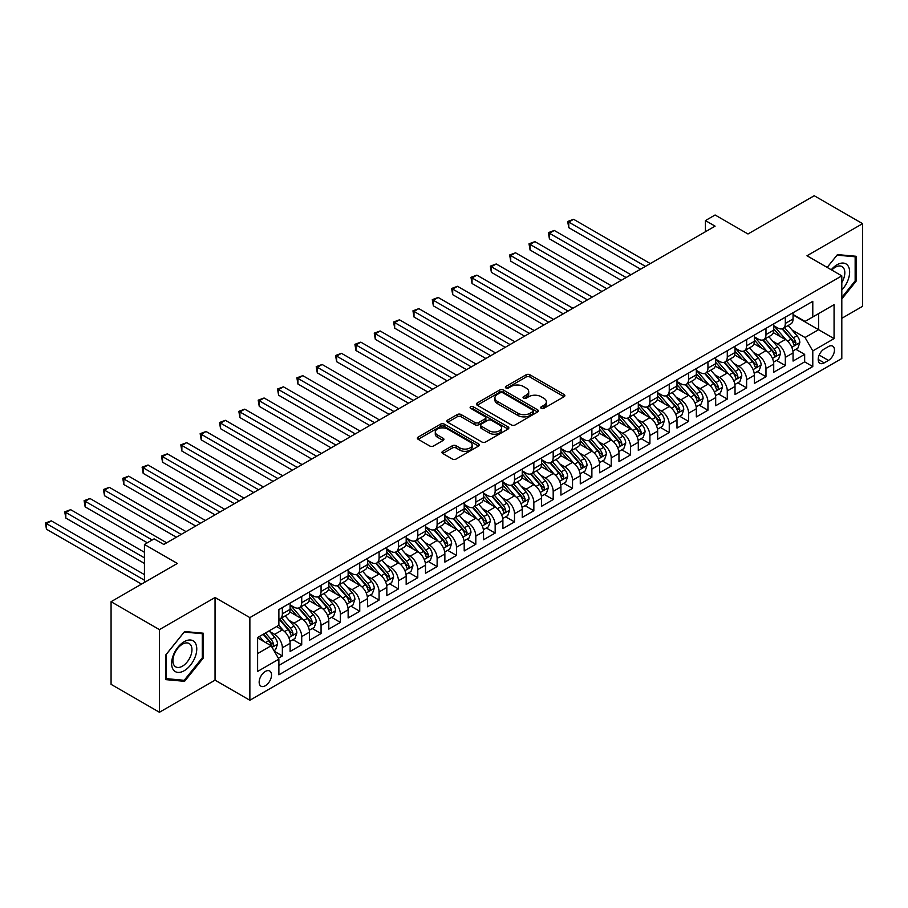 <?xml version="1.0" encoding="UTF-8"?>
<svg xmlns="http://www.w3.org/2000/svg" width="908" height="908" viewBox="0 0 908 908"><rect width="100%" height="100%" fill="white"/><g stroke="black" fill="none" stroke-linecap="round" stroke-linejoin="round"><path stroke-width="1.36" d="M541.247 408.35A1.884 1.09 0 0 0 543.903 408.35L564.084 396.705A2.69 1.555 0 0 0 564.867 395.604A2.69 1.555 0 0 0 564.084 394.515L529.909 374.777A2.69 1.555 0 0 0 526.107 374.777L505.926 386.433A1.884 1.09 0 0 0 505.381 387.194A1.884 1.09 0 0 0 505.926 387.966A1.884 1.09 0 0 0 508.594 387.966L511.204 386.456A8.592 4.96 0 0 1 523.349 386.456L526.197 388.102A8.592 4.96 0 0 1 528.717 391.609A8.592 4.96 0 0 1 526.197 395.116L523.587 396.626A1.884 1.09 0 0 0 523.042 397.386A1.884 1.09 0 0 0 523.587 398.158A1.884 1.09 0 0 0 526.254 398.158L528.865 396.648A8.592 4.96 0 0 1 541.009 396.648L543.858 398.294A8.592 4.96 0 0 1 546.378 401.801A8.592 4.96 0 0 1 543.858 405.309L541.247 406.818A1.884 1.09 0 0 0 540.703 407.59A1.884 1.09 0 0 0 541.247 408.35L541.247 406.818M265.34 685.744A8.751 5.051 120 0 0 271.061 678.026A8.751 5.051 120 0 0 269.721 671.012A8.751 5.051 120 0 0 265.34 671.443A8.751 5.051 120 0 0 259.631 679.161A8.751 5.051 120 0 0 260.971 686.176A8.751 5.051 120 0 0 265.34 685.744M442.752 451.299A2.69 1.555 0 0 0 441.969 452.4A2.69 1.555 0 0 0 442.752 453.489L452.343 459.028A2.69 1.555 0 0 0 456.134 459.028L478.539 446.089A2.69 1.555 0 0 0 479.333 444.999A2.69 1.555 0 0 0 478.539 443.899L444.364 424.172A2.69 1.555 0 0 0 440.562 424.172L418.157 437.1A2.69 1.555 0 0 0 417.374 438.201A2.69 1.555 0 0 0 418.157 439.29L429.745 445.987A2.69 1.555 0 0 0 433.536 445.987L443.127 440.448A2.69 1.555 0 0 0 443.921 439.347A2.69 1.555 0 0 0 443.127 438.258L437.384 434.932A7.185 4.143 0 0 1 435.284 432.004A7.185 4.143 0 0 1 439.722 428.179A7.185 4.143 0 0 1 447.542 429.075L470.049 442.06A7.185 4.143 0 0 1 472.149 444.999A7.185 4.143 0 0 1 467.711 448.824A7.185 4.143 0 0 1 459.891 447.928L456.134 445.76A2.69 1.555 0 0 0 452.343 445.76L442.752 451.299L442.752 453.489L452.343 447.996L452.343 445.76M841.807 318.311L862.6 306.302L862.6 223.652L814.238 195.731L747.988 233.98L715.095 214.992L705.425 220.576L715.095 226.16L163.792 544.459L154.11 538.875L144.44 544.459L144.44 582.437M159.433 629.619L159.433 712.269L215.048 680.16L215.048 597.509L159.433 629.619L111.071 601.698L177.332 563.448L144.44 544.459M215.048 597.509L249.87 617.61L841.807 275.862L841.807 358.512L249.87 700.261L249.87 617.61M862.6 223.652L806.985 255.761L841.807 275.862M511.386 424.933A2.69 1.555 0 0 0 515.188 424.933L537.593 411.994A2.69 1.555 0 0 0 538.376 410.904A2.69 1.555 0 0 0 537.593 409.803L503.418 390.077A2.69 1.555 0 0 0 499.616 390.077L477.211 403.004A2.69 1.555 0 0 0 476.428 404.105A2.69 1.555 0 0 0 477.211 405.206L511.386 424.933M471.411 408.759A1.884 1.09 0 0 1 473.318 409.02L473.318 406.795L508.071 426.851A2.69 1.555 0 0 1 508.855 427.952A2.69 1.555 0 0 1 508.071 429.041L485.666 441.98A2.69 1.555 0 0 1 481.864 441.98L447.689 422.243L447.689 420.052A2.69 1.555 0 0 0 446.895 421.153A2.69 1.555 0 0 0 447.689 422.243M447.689 420.052L457.28 414.525A2.69 1.555 0 0 1 461.071 414.525L474.929 422.526A2.69 1.555 0 0 0 478.732 422.526L485.088 418.849A2.69 1.555 0 0 0 485.882 417.748A2.69 1.555 0 0 0 485.088 416.659L470.662 408.328A1.884 1.09 0 0 1 470.117 407.556A1.884 1.09 0 0 1 471.275 406.557A1.884 1.09 0 0 1 473.318 406.795M159.433 712.269L111.071 684.348L111.071 601.698M278.359 658.243L282.365 655.928L274.341 651.286M269.778 631.559L274.625 634.374A10.941 6.322 60 0 1 282.365 647.767L290.106 643.307L290.106 651.456L301.717 644.759L292.909 639.675M289.119 620.391L293.976 623.206A10.941 6.322 60 0 1 301.717 636.599L309.446 632.138L309.446 640.288L321.057 633.591L312.25 628.506M308.459 609.223L313.317 612.037A10.941 6.322 60 0 1 321.057 625.43L328.798 620.97L328.798 629.119L340.398 622.423L331.602 617.338M327.811 598.054L332.669 600.869A10.941 6.322 60 0 1 340.398 614.262L348.139 609.801L348.139 617.951L359.75 611.254L350.942 606.169M347.151 586.886L352.009 589.701A10.941 6.322 60 0 1 359.75 603.094L367.479 598.633L367.479 606.782L379.09 600.086L370.282 595.001M366.491 575.717L371.349 578.532A10.941 6.322 60 0 1 379.09 591.925L386.831 587.465L386.831 595.614L398.43 588.917L389.634 583.833M385.843 564.549L390.701 567.364A10.941 6.322 60 0 1 398.43 580.757L406.171 576.296L406.171 584.446L417.782 577.749L408.975 572.664M405.184 553.381L410.041 556.195A10.941 6.322 60 0 1 417.782 569.588L425.511 565.128L425.511 573.277L437.123 566.581L428.315 561.496M424.524 542.224L429.382 545.027A10.941 6.322 60 0 1 437.123 558.42L444.863 553.959L444.863 562.109L456.463 555.412L447.667 550.327M443.876 531.055L448.734 533.859A10.941 6.322 60 0 1 456.463 547.252L464.204 542.791L464.204 550.94L475.815 544.244L467.007 539.159M463.216 519.887L468.074 522.69A10.941 6.322 60 0 1 475.815 536.083L483.544 531.623L483.544 539.772L495.155 533.075L486.359 527.991M482.557 508.718L487.414 511.522A10.941 6.322 60 0 1 495.155 524.915L502.896 520.454L502.896 528.604L514.495 521.907L505.699 516.822M501.908 497.55L506.766 500.353A10.941 6.322 60 0 1 514.495 513.746L522.236 509.286L522.236 517.435L533.847 510.739L525.04 505.654M521.249 486.382L526.107 489.185A10.941 6.322 60 0 1 533.847 502.578L541.577 498.117L541.577 506.267L553.188 499.57L544.391 494.485M540.589 475.213L545.447 478.017A10.941 6.322 60 0 1 553.188 491.41L560.928 486.949L560.928 495.098L572.528 488.402L563.732 483.317M559.941 464.045L564.799 466.848A10.941 6.322 60 0 1 572.528 480.241L580.269 475.781L580.269 483.93L591.88 477.233L583.072 472.149M579.281 452.876L584.139 455.68A10.941 6.322 60 0 1 591.88 469.073L599.609 464.612L599.609 472.762L611.22 466.065L602.424 460.98M598.622 441.708L603.48 444.511A10.941 6.322 60 0 1 611.22 457.904L618.961 453.444L618.961 461.593L630.561 454.897L621.764 449.812M617.973 430.54L622.831 433.343A10.941 6.322 60 0 1 630.561 446.736L638.301 442.275L638.301 450.425L649.912 443.728L641.105 438.643M637.314 419.371L642.172 422.175A10.941 6.322 60 0 1 649.912 435.568L657.642 431.107L657.642 439.256L669.253 432.56L660.457 427.475M656.654 408.203L661.512 411.006A10.941 6.322 60 0 1 669.253 424.399L676.993 419.939L676.993 428.088L688.593 421.391L679.797 416.307M676.006 397.034L680.864 399.838A10.941 6.322 60 0 1 688.593 413.231L696.334 408.77L696.334 416.92L707.945 410.223L699.137 405.138M695.346 385.866L700.204 388.669A10.941 6.322 60 0 1 707.945 402.062L715.686 397.602L715.686 405.751L727.285 399.055L718.489 393.97M714.687 374.698L719.545 377.501A10.941 6.322 60 0 1 727.285 390.894L735.026 386.433L735.026 394.583L746.626 387.886L737.829 382.801M734.039 363.529L738.896 366.333A10.941 6.322 60 0 1 746.626 379.726L754.366 375.265L754.366 383.414L765.977 376.718L757.17 371.633M753.379 352.361L758.237 355.164A10.941 6.322 60 0 1 765.977 368.557L773.718 364.097L773.718 372.246L785.318 365.549L785.318 357.389A10.941 6.322 -120 0 0 777.577 343.996L772.719 341.192M776.522 360.465L785.318 365.549M290.106 643.307A10.941 6.322 -120 0 0 282.365 629.902L276.565 626.554M309.446 632.138A10.941 6.322 -120 0 0 301.717 618.734L289.754 611.822M328.798 620.97A10.941 6.322 -120 0 0 321.057 607.565L309.095 600.653M348.139 609.801A10.941 6.322 -120 0 0 340.398 596.397L328.435 589.485M367.479 598.633A10.941 6.322 -120 0 0 359.75 585.229L347.787 578.317M386.831 587.465A10.941 6.322 -120 0 0 379.09 574.06L367.127 567.148M406.171 576.296A10.941 6.322 -120 0 0 398.43 562.892L386.468 555.98M425.511 565.128A10.941 6.322 -120 0 0 417.782 551.724L405.819 544.811M444.863 553.959A10.941 6.322 -120 0 0 437.123 540.555L425.16 533.643M464.204 542.791A10.941 6.322 -120 0 0 456.463 529.387L444.5 522.475M483.544 531.623A10.941 6.322 -120 0 0 475.815 518.218L463.852 511.306M502.896 520.454A10.941 6.322 -120 0 0 495.155 507.05L483.192 500.138M522.236 509.286A10.941 6.322 -120 0 0 514.495 495.881L502.533 488.969M541.577 498.117A10.941 6.322 -120 0 0 533.847 484.713L521.884 477.801M560.928 486.949A10.941 6.322 -120 0 0 553.188 473.545L541.225 466.633M580.269 475.781A10.941 6.322 -120 0 0 572.528 462.376L560.565 455.464M599.609 464.612A10.941 6.322 -120 0 0 591.88 451.208L579.917 444.296M618.961 453.444A10.941 6.322 -120 0 0 611.22 440.039L599.257 433.127M638.301 442.275A10.941 6.322 -120 0 0 630.561 428.871L618.598 421.959M657.642 431.107A10.941 6.322 -120 0 0 649.912 417.703L637.949 410.802M676.993 419.939A10.941 6.322 -120 0 0 669.253 406.534L657.29 399.634M696.334 408.77A10.941 6.322 -120 0 0 688.593 395.366L676.63 388.465M715.686 397.602A10.941 6.322 -120 0 0 707.945 384.197L695.982 377.297M735.026 386.433A10.941 6.322 -120 0 0 727.285 373.029L715.322 366.128M754.366 375.265A10.941 6.322 -120 0 0 746.626 361.861L734.663 354.96M773.718 364.097A10.941 6.322 -120 0 0 765.977 350.692L754.015 343.791M828.459 346.561L824.203 349.012A8.478 4.892 120 0 0 818.664 356.492A8.478 4.892 120 0 0 819.958 363.291A8.478 4.892 120 0 0 824.203 362.871L828.459 360.408A8.478 4.892 120 0 0 833.998 352.94A8.478 4.892 120 0 0 832.693 346.141A8.478 4.892 120 0 0 828.459 346.561M257.611 653.578L271.151 645.758L278.881 659.163L278.881 674.803L812.785 366.548L812.785 350.919L805.055 337.515L792.071 330.024M278.881 659.163L257.611 671.443L257.611 637.495L278.881 625.215L278.881 609.574L812.785 301.331L812.785 316.96L834.066 304.679L834.066 338.627L812.785 350.919M290.106 604.887L293.976 607.123A10.941 6.322 60 0 0 299.447 607.656L307.188 603.196A10.941 6.322 -120 0 0 309.446 598.179L309.446 591.925M309.446 593.719L313.317 595.954A10.941 6.322 60 0 0 318.787 596.488L326.528 592.027A10.941 6.322 -120 0 0 328.798 587.011L328.798 580.757M328.798 582.55L332.669 584.786A10.941 6.322 60 0 0 338.139 585.32L345.869 580.859A10.941 6.322 -120 0 0 348.139 575.842L348.139 569.588M348.139 571.382L352.009 573.618A10.941 6.322 60 0 0 357.48 574.151L365.22 569.691A10.941 6.322 -120 0 0 367.479 564.674L367.479 558.42M367.479 560.213L371.349 562.449A10.941 6.322 60 0 0 376.82 562.983L384.561 558.522A10.941 6.322 -120 0 0 386.831 553.505L386.831 547.252M386.831 549.045L390.701 551.281A10.941 6.322 60 0 0 396.172 551.814L403.901 547.354A10.941 6.322 -120 0 0 406.171 542.337L406.171 536.083M406.171 537.876L410.041 540.112A10.941 6.322 60 0 0 415.512 540.646L423.253 536.185A10.941 6.322 -120 0 0 425.511 531.169L425.511 524.915M425.511 526.708L429.382 528.944A10.941 6.322 60 0 0 434.853 529.477L442.593 525.017A10.941 6.322 -120 0 0 444.863 520L444.863 513.746M444.863 515.54L448.734 517.776A10.941 6.322 60 0 0 454.204 518.309L461.934 513.849A10.941 6.322 -120 0 0 464.204 508.832L464.204 502.578M464.204 504.371L468.074 506.607A10.941 6.322 60 0 0 473.545 507.141L481.285 502.68A10.941 6.322 -120 0 0 483.544 497.663L483.544 491.41M483.544 493.203L487.414 495.439A10.941 6.322 60 0 0 492.885 495.972L500.626 491.512A10.941 6.322 -120 0 0 502.896 486.495L502.896 480.241M502.896 482.034L506.766 484.27A10.941 6.322 60 0 0 512.237 484.804L519.966 480.343A10.941 6.322 -120 0 0 522.236 475.327L522.236 469.073M522.236 470.866L526.107 473.102A10.941 6.322 60 0 0 531.577 473.636L539.318 469.175A10.941 6.322 -120 0 0 541.577 464.158L541.577 457.904M541.577 459.698L545.447 461.934A10.941 6.322 60 0 0 550.918 462.467L558.658 458.007A10.941 6.322 -120 0 0 560.928 452.99L560.928 446.736M560.928 448.529L564.799 450.765A10.941 6.322 60 0 0 570.269 451.299L577.999 446.838A10.941 6.322 -120 0 0 580.269 441.821L580.269 435.568M580.269 437.361L584.139 439.597A10.941 6.322 60 0 0 589.61 440.13L597.35 435.67A10.941 6.322 -120 0 0 599.609 430.653L599.609 424.399M599.609 426.192L603.48 428.428A10.941 6.322 60 0 0 608.95 428.962L616.691 424.501A10.941 6.322 -120 0 0 618.961 419.485L618.961 413.231M618.961 415.024L622.831 417.26A10.941 6.322 60 0 0 628.302 417.794L636.031 413.333A10.941 6.322 -120 0 0 638.301 408.316L638.301 402.062M638.301 403.856L642.172 406.092A10.941 6.322 60 0 0 647.642 406.625L655.383 402.165A10.941 6.322 -120 0 0 657.642 397.148L657.642 390.894M657.642 392.687L661.512 394.923A10.941 6.322 60 0 0 666.983 395.457L674.723 390.996A10.941 6.322 -120 0 0 676.993 385.979L676.993 379.726M676.993 381.519L680.864 383.755A10.941 6.322 60 0 0 686.335 384.288L694.064 379.828A10.941 6.322 -120 0 0 696.334 374.811L696.334 368.557M696.334 370.351L700.204 372.586A10.941 6.322 60 0 0 705.675 373.12L713.416 368.659A10.941 6.322 -120 0 0 715.686 363.643L715.686 357.389M715.686 359.182L719.545 361.418A10.941 6.322 60 0 0 725.015 361.951L732.756 357.491A10.941 6.322 -120 0 0 735.026 352.474L735.026 346.22M735.026 348.014L738.896 350.25A10.941 6.322 60 0 0 744.367 350.783L752.108 346.323A10.941 6.322 -120 0 0 754.366 341.306L754.366 335.052M754.366 336.845L758.237 339.081A10.941 6.322 60 0 0 763.707 339.615L771.448 335.154A10.941 6.322 -120 0 0 773.718 330.137L773.718 323.884M278.881 665.416L804.658 361.861L804.658 354.381L793.059 361.078L793.059 352.928A10.941 6.322 -120 0 0 785.318 339.524L773.355 332.623M773.718 325.677L777.577 327.913A10.941 6.322 -120 0 0 783.048 328.446A10.941 6.322 -120 0 0 785.318 323.441L785.318 317.187M783.048 328.446L790.789 323.986A10.941 6.322 -120 0 0 793.059 318.969L793.059 312.715M282.365 607.565L282.365 613.819A10.941 6.322 60 0 1 280.107 618.825A10.941 6.322 60 0 1 278.881 619.267M280.107 618.825L287.836 614.364A10.941 6.322 -120 0 0 290.106 609.347L290.106 603.094M301.717 596.397L301.717 602.651A10.941 6.322 60 0 1 299.447 607.656M321.057 585.229L321.057 591.483A10.941 6.322 60 0 1 318.787 596.488M340.398 574.06L340.398 580.314A10.941 6.322 60 0 1 338.139 585.32M359.75 562.892L359.75 569.146A10.941 6.322 60 0 1 357.48 574.151M379.09 551.724L379.09 557.977A10.941 6.322 60 0 1 376.82 562.983M398.43 540.555L398.43 546.809A10.941 6.322 60 0 1 396.172 551.814M417.782 529.387L417.782 535.641A10.941 6.322 60 0 1 415.512 540.646M437.123 518.218L437.123 524.472A10.941 6.322 60 0 1 434.853 529.477M456.463 507.05L456.463 513.304A10.941 6.322 60 0 1 454.204 518.309M475.815 495.881L475.815 502.135A10.941 6.322 60 0 1 473.545 507.141M495.155 484.713L495.155 490.967A10.941 6.322 60 0 1 492.885 495.972M514.495 473.545L514.495 479.799A10.941 6.322 60 0 1 512.237 484.804M533.847 462.376L533.847 468.63A10.941 6.322 60 0 1 531.577 473.636M553.188 451.208L553.188 457.462A10.941 6.322 60 0 1 550.918 462.467M572.528 440.039L572.528 446.293A10.941 6.322 60 0 1 570.269 451.299M591.88 428.871L591.88 435.125A10.941 6.322 60 0 1 589.61 440.13M611.22 417.703L611.22 423.957A10.941 6.322 60 0 1 608.95 428.962M630.561 406.534L630.561 412.788A10.941 6.322 60 0 1 628.302 417.794M649.912 395.366L649.912 401.62A10.941 6.322 60 0 1 647.642 406.625M669.253 384.197L669.253 390.451A10.941 6.322 60 0 1 666.983 395.457M688.593 373.029L688.593 379.283A10.941 6.322 60 0 1 686.335 384.288M707.945 361.861L707.945 368.115A10.941 6.322 60 0 1 705.675 373.12M727.285 350.692L727.285 356.946A10.941 6.322 60 0 1 725.015 361.951M746.626 339.524L746.626 345.778A10.941 6.322 60 0 1 744.367 350.783M765.977 328.356L765.977 334.609A10.941 6.322 60 0 1 763.707 339.615M765.977 368.557L765.977 376.718M746.626 379.726L746.626 387.886M727.285 390.894L727.285 399.055M707.945 402.062L707.945 410.223M688.593 413.231L688.593 421.391M669.253 424.399L669.253 432.56M649.912 435.568L649.912 443.728M630.561 446.736L630.561 454.897M611.22 457.904L611.22 466.065M591.88 469.073L591.88 477.233M572.528 480.241L572.528 488.402M553.188 491.41L553.188 499.57M533.847 502.578L533.847 510.739M514.495 513.746L514.495 521.907M495.155 524.915L495.155 533.075M475.815 536.083L475.815 544.244M456.463 547.252L456.463 555.412M437.123 558.42L437.123 566.581M417.782 569.588L417.782 577.749M398.43 580.757L398.43 588.917M379.09 591.925L379.09 600.086M359.75 603.094L359.75 611.254M340.398 614.262L340.398 622.423M321.057 625.43L321.057 633.591M301.717 636.599L301.717 644.759M282.365 647.767L282.365 655.928M271.151 645.758L257.611 637.938M805.055 337.515L818.596 329.695L818.596 313.612L834.066 304.679M793.059 314.951L834.066 338.627M793.059 314.509L805.055 321.432L812.785 316.96M215.048 680.16L249.87 700.261M705.425 220.576L705.425 231.744M795.862 349.296L804.658 354.381M804.658 361.861L812.785 366.548M841.807 298.97L856.119 281.162L856.119 256.272L837.448 254.603L827.165 267.406L837.062 255.159L855.154 256.771L855.154 280.89L841.807 297.495M165.914 679.649L184.585 681.318L203.244 658.096L203.244 633.205L184.585 631.537L165.914 654.759L165.914 679.649M855.154 280.606L856.119 281.162M202.28 657.54L203.244 658.096M182.61 680.171L184.585 681.318M541.997 408.623L543.858 407.544A8.592 4.96 0 0 0 546.378 404.037L546.378 401.801M528.717 391.609L528.717 393.845A8.592 4.96 0 0 1 526.197 397.352L524.336 398.419M564.05 396.728L529.909 377.013A2.69 1.555 0 0 0 526.107 377.013L506.687 388.227M537.559 412.016L503.418 392.313A2.69 1.555 0 0 0 499.616 392.313L477.245 405.218M532.848 411.664A1.884 1.09 0 0 0 533.393 410.904A1.884 1.09 0 0 0 532.848 410.132L502.85 392.812A1.884 1.09 0 0 0 500.183 392.812L497.436 394.401A8.592 4.96 0 0 0 494.917 397.908A8.592 4.96 0 0 0 497.436 401.415L517.946 413.254A8.592 4.96 0 0 0 530.09 413.254L532.848 411.664L532.848 413.9A1.884 1.09 0 0 0 533.393 413.14L533.393 410.904M494.917 397.908L494.917 400.144A8.592 4.96 0 0 0 497.436 403.651L497.436 401.415M532.848 413.9L530.09 415.489A8.592 4.96 0 0 1 517.946 415.489L497.436 403.651M447.723 422.265L457.28 416.749L457.28 414.525M485.882 417.748L485.882 419.984A2.69 1.555 0 0 1 485.088 421.085L478.732 424.751A2.69 1.555 0 0 1 474.929 424.751L461.071 416.749A2.69 1.555 0 0 0 457.28 416.749M473.318 409.02L508.037 429.064M489.321 430.823A7.185 4.143 0 0 0 497.141 431.72A7.185 4.143 0 0 0 501.579 427.895A7.185 4.143 0 0 0 499.479 424.967L491.546 420.381A2.69 1.555 0 0 0 487.755 420.381L481.388 424.059A2.69 1.555 0 0 0 480.604 425.148A2.69 1.555 0 0 0 481.388 426.249L489.321 430.823L489.321 433.059A7.185 4.143 0 0 0 497.141 433.956A7.185 4.143 0 0 0 501.579 430.131L501.579 427.895M480.604 425.148L480.604 427.384A2.69 1.555 0 0 0 481.388 428.485L481.388 426.249M489.321 433.059L481.388 428.485M472.149 444.999L472.149 447.224A7.185 4.143 0 0 1 467.711 451.06A7.185 4.143 0 0 1 459.891 450.164L456.134 447.996A2.69 1.555 0 0 0 452.343 447.996M435.284 432.004L435.284 434.24A7.185 4.143 0 0 0 437.384 437.168L437.384 434.932M443.093 440.471L437.384 437.168M478.539 443.899L478.539 446.089L444.364 426.397A2.69 1.555 0 0 0 440.562 426.397L418.202 439.313M792.9 351.01L797.894 348.127L799.823 342.543A7.253 4.188 -120 0 0 797.008 335.733L788.167 325.495M786.396 340.228L775.909 328.094A20.929 12.088 -120 0 0 773.718 325.79M780.642 336.823L774.785 330.035A17.377 10.033 -120 0 0 773.718 328.866M650.298 263.581L573.595 219.293L568.76 222.085L568.76 227.67L640.628 269.165M782.072 328.844L791.004 339.195A7.253 4.188 60 0 1 793.592 344.189C794.682 345.642 795.453 345.199 795.919 342.849A7.253 4.188 -120 0 0 793.331 337.855L784.489 327.618M782.594 328.673L792.196 339.796A3.689 2.134 60 0 1 793.127 341.238L795.919 342.849M793.592 344.189L794.114 345.051M568.76 227.67L567.693 221.473L645.463 266.373M567.693 221.473L573.595 219.293M841.807 289.981A17.785 10.272 120 0 0 849.4 269.358A17.785 10.272 120 0 0 837.062 264.75A17.785 10.272 120 0 0 831.24 269.767M841.807 282.524A13.461 7.775 120 0 0 842.034 266.589A13.461 7.775 120 0 0 835.303 267.258A13.461 7.775 120 0 0 831.773 270.073M853.951 256.079L855.154 256.771M195.084 657.176A17.785 10.272 120 0 0 190.487 640.004A17.785 10.272 120 0 0 173.303 655.236A17.785 10.272 120 0 0 177.911 672.408A17.785 10.272 120 0 0 195.084 657.176M190.68 655.916A13.461 7.775 120 0 0 189.159 643.522A13.461 7.775 120 0 0 174.188 654.452A13.461 7.775 120 0 0 175.698 666.847A13.461 7.775 120 0 0 190.68 655.916M166.107 678.707L166.107 654.589L184.199 632.082L202.28 633.705L202.28 657.823L184.199 680.319L165.914 678.594M201.088 633.012L202.28 633.705M773.548 362.179L778.553 359.296L780.483 353.711A7.253 4.188 -120 0 0 777.657 346.901L768.826 336.664M767.056 351.396L756.568 339.263A20.929 12.088 -120 0 0 754.366 336.959M761.301 347.991L755.433 341.204A17.377 10.033 -120 0 0 754.366 340.035M630.947 274.749L554.255 230.462L549.419 233.254L549.419 238.838L621.276 280.334M762.72 340.012L771.664 350.363A7.253 4.188 60 0 1 774.252 355.357C775.341 356.81 776.113 356.367 776.567 354.018A7.253 4.188 -120 0 0 773.979 349.024L765.149 338.786M763.253 339.842L772.856 350.965A3.689 2.134 60 0 1 773.786 352.406L776.567 354.018M774.252 355.357L774.774 356.22M549.419 238.838L548.353 232.641L626.111 277.542M548.353 232.641L554.255 230.462M754.207 373.347L759.202 370.464L761.142 364.88A7.253 4.188 -120 0 0 758.316 358.07L749.475 347.832M747.704 362.564L737.228 350.431A20.929 12.088 -120 0 0 735.026 348.127M741.961 359.159L736.093 352.372A17.377 10.033 -120 0 0 735.026 351.203M611.606 285.918L534.903 241.63L530.068 244.422L530.068 250.006L601.936 291.502M743.38 351.18L752.323 361.532A7.253 4.188 60 0 1 754.9 366.526C755.989 367.978 756.761 367.536 757.227 365.186A7.253 4.188 -120 0 0 754.639 360.192L745.797 349.955M743.902 351.01L753.515 362.133A3.689 2.134 60 0 1 754.446 363.575L757.227 365.186M754.9 366.526L755.433 367.388M530.068 250.006L529.012 243.809L606.771 288.71M529.012 243.809L534.903 241.63M734.867 384.515L739.861 381.632L741.791 376.048A7.253 4.188 -120 0 0 738.976 369.238L730.134 359M728.364 373.733L717.876 361.6A20.929 12.088 -120 0 0 715.686 359.296M722.609 370.328L716.753 363.541A17.377 10.033 -120 0 0 715.686 362.371M592.266 297.086L515.562 252.799L510.727 255.591L510.727 261.175L582.595 302.67M724.039 362.349L732.972 372.7A7.253 4.188 60 0 1 735.559 377.694C736.649 379.147 737.421 378.704 737.875 376.355A7.253 4.188 -120 0 0 735.298 371.361L726.457 361.123M724.561 362.179L734.163 373.301A3.689 2.134 60 0 1 735.094 374.743L737.875 376.355M735.559 377.694L736.082 378.557M510.727 261.175L509.66 254.978L587.431 299.878M509.66 254.978L515.562 252.799M715.515 395.684L720.521 392.801L722.45 387.217A7.253 4.188 -120 0 0 719.624 380.407L710.794 370.169M709.012 384.901L698.536 372.768A20.929 12.088 -120 0 0 696.334 370.464M703.269 381.496L697.401 374.709A17.377 10.033 -120 0 0 696.334 373.54M572.914 308.255L496.222 263.967L491.387 266.759L491.387 272.343L563.244 313.839M704.687 373.517L713.631 383.868A7.253 4.188 60 0 1 716.219 388.862C717.309 390.315 718.08 389.873 718.534 387.523A7.253 4.188 -120 0 0 715.947 382.529L707.116 372.291M705.221 373.347L714.823 384.47A3.689 2.134 60 0 1 715.754 385.911L718.534 387.523M716.219 388.862L716.741 389.725M491.387 272.343L490.32 266.146L568.079 311.047M490.32 266.146L496.222 263.967M696.175 406.852L701.169 403.969L703.11 398.385A7.253 4.188 -120 0 0 700.284 391.575L691.442 381.337M689.671 396.07L679.195 383.936A20.929 12.088 -120 0 0 676.993 381.632M683.928 392.665L678.06 385.877A17.377 10.033 -120 0 0 676.993 384.708M553.574 319.423L476.87 275.135L472.035 277.927L472.035 283.512L543.903 325.007M685.347 384.686L694.291 395.037A7.253 4.188 60 0 1 696.867 400.031C697.957 401.484 698.729 401.041 699.194 398.691A7.253 4.188 -120 0 0 696.606 393.697L687.765 383.46M685.869 384.515L695.483 395.638A3.689 2.134 60 0 1 696.413 397.08L699.194 398.691M696.867 400.031L697.401 400.893M472.035 283.512L470.98 277.315L548.738 322.215M470.98 277.315L476.87 275.135M676.823 418.021L681.829 415.138L683.758 409.553A7.253 4.188 -120 0 0 680.943 402.743L672.102 392.506M670.331 407.238L659.844 395.105A20.929 12.088 -120 0 0 657.642 392.801M664.577 403.833L658.72 397.046A17.377 10.033 -120 0 0 657.642 395.877M534.233 330.591L457.53 286.304L452.695 289.096L452.695 294.68L524.563 336.176M666.007 395.854L674.939 406.205A7.253 4.188 60 0 1 677.527 411.199C678.616 412.652 679.388 412.209 679.842 409.86A7.253 4.188 -120 0 0 677.266 404.866L668.424 394.628M666.529 395.684L676.131 406.807A3.689 2.134 60 0 1 677.062 408.248L679.842 409.86M677.527 411.199L678.049 412.062M452.695 294.68L451.628 288.483L529.398 333.384M451.628 288.483L457.53 286.304M657.483 429.189L662.488 426.306L664.418 420.722A7.253 4.188 -120 0 0 661.591 413.912L652.75 403.674M650.979 418.406L640.503 406.273A20.929 12.088 -120 0 0 638.301 403.969M645.236 415.001L639.368 408.214A17.377 10.033 -120 0 0 638.301 407.045M514.881 341.76L438.189 297.472L433.354 300.264L433.354 305.848L505.211 347.344M646.655 407.022L655.599 417.374A7.253 4.188 60 0 1 658.187 422.368C659.276 423.82 660.048 423.378 660.502 421.028A7.253 4.188 -120 0 0 657.914 416.034L649.084 405.797M647.188 406.852L656.79 417.975A3.689 2.134 60 0 1 657.721 419.417L660.502 421.028M658.187 422.368L658.709 423.23M433.354 305.848L432.287 299.651L510.046 344.552M432.287 299.651L438.189 297.472M638.142 440.357L643.136 437.474L645.077 431.89A7.253 4.188 -120 0 0 642.251 425.08L633.409 414.843M631.639 429.575L621.163 417.442A20.929 12.088 -120 0 0 618.961 415.138M625.896 426.17L620.028 419.382A17.377 10.033 -120 0 0 618.961 418.213M495.541 352.928L418.838 308.641L414.003 311.433L414.003 317.017L485.871 358.512M627.315 418.191L636.258 428.542A7.253 4.188 60 0 1 638.835 433.536C639.924 434.989 640.696 434.546 641.161 432.197A7.253 4.188 -120 0 0 638.574 427.203L629.732 416.965M627.837 418.021L637.45 429.144A3.689 2.134 60 0 1 638.381 430.585L641.161 432.197M638.835 433.536L639.368 434.399M414.003 317.017L412.947 310.82L490.706 355.72M412.947 310.82L418.838 308.641M618.791 451.526L623.796 448.643L625.725 443.059A7.253 4.188 -120 0 0 622.911 436.249L614.069 426.011M612.298 440.743L601.811 428.61A20.929 12.088 -120 0 0 599.609 426.306M606.544 437.338L600.687 430.551A17.377 10.033 -120 0 0 599.609 429.382M476.201 364.097L399.497 319.809L394.662 322.601L394.662 328.185L466.519 369.681M607.974 429.359L616.907 439.71A7.253 4.188 60 0 1 619.494 444.704C620.584 446.157 621.356 445.714 621.81 443.365A7.253 4.188 -120 0 0 619.233 438.371L610.392 428.133M608.496 429.189L618.098 440.312A3.689 2.134 60 0 1 619.029 441.753L621.81 443.365M619.494 444.704L620.016 445.567M394.662 328.185L393.595 321.988L471.365 366.889M393.595 321.988L399.497 319.809M599.45 462.694L604.456 459.811L606.385 454.227A7.253 4.188 -120 0 0 603.559 447.417L594.717 437.179M592.947 451.912L582.471 439.778A20.929 12.088 -120 0 0 580.269 437.474M587.204 448.507L581.336 441.719A17.377 10.033 -120 0 0 580.269 440.55M456.849 375.265L380.157 330.977L375.322 333.769L375.322 339.354L447.179 380.849M588.622 440.528L597.566 450.879A7.253 4.188 60 0 1 600.154 455.873C601.244 457.326 602.015 456.883 602.469 454.533A7.253 4.188 -120 0 0 599.882 449.539L591.051 439.302M589.144 440.357L598.758 451.48A3.689 2.134 60 0 1 599.689 452.922L602.469 454.533M600.154 455.873L600.676 456.735M375.322 339.354L374.255 333.157L452.014 378.057M374.255 333.157L380.157 330.977M580.11 473.863L585.104 470.98L587.045 465.395A7.253 4.188 -120 0 0 584.219 458.585L575.377 448.348M573.606 463.08L563.13 450.947A20.929 12.088 -120 0 0 560.928 448.643M567.863 459.675L561.995 452.888A17.377 10.033 -120 0 0 560.928 451.719M437.508 386.433L360.805 342.146L355.97 344.938L355.97 350.522L427.838 392.018M569.282 451.696L578.214 462.047A7.253 4.188 60 0 1 580.802 467.041C581.892 468.494 582.664 468.051 583.129 465.702A7.253 4.188 -120 0 0 580.541 460.708L571.699 450.47M569.804 451.526L579.406 462.649A3.689 2.134 60 0 1 580.337 464.09L583.129 465.702M580.802 467.041L581.336 467.904M355.97 350.522L354.903 344.325L432.673 389.226M354.903 344.325L360.805 342.146M560.758 485.031L565.763 482.148L567.693 476.564A7.253 4.188 -120 0 0 564.867 469.754L556.036 459.516M554.266 474.248L543.779 462.115A20.929 12.088 -120 0 0 541.577 459.811M548.511 470.843L542.655 464.056A17.377 10.033 -120 0 0 541.577 462.887M418.168 397.602L341.465 353.314L336.63 356.106L336.63 361.69L408.486 403.186M549.93 462.864L558.874 473.216A7.253 4.188 60 0 1 561.462 478.21C562.551 479.662 563.323 479.22 563.777 476.87A7.253 4.188 -120 0 0 561.201 471.876L552.359 461.639M550.464 462.694L560.066 473.817A3.689 2.134 60 0 1 560.996 475.259L563.777 476.87M561.462 478.21L561.984 479.072M336.63 361.69L335.563 355.493L413.333 400.394M335.563 355.493L341.465 353.314M541.418 496.199L546.423 493.316L548.353 487.732A7.253 4.188 -120 0 0 545.526 480.922L536.685 470.685M534.914 485.417L524.438 473.284A20.929 12.088 -120 0 0 522.236 470.98M529.171 482.012L523.303 475.224A17.377 10.033 -120 0 0 522.236 474.055M398.816 408.77L322.124 364.483L317.289 367.275L317.289 372.859L389.146 414.354M530.59 474.033L539.534 484.384A7.253 4.188 60 0 1 542.121 489.378C543.211 490.831 543.983 490.388 544.437 488.039A7.253 4.188 -120 0 0 541.849 483.045L533.019 472.807M531.112 473.863L540.725 484.986A3.689 2.134 60 0 1 541.656 486.427L544.437 488.039M542.121 489.378L542.644 490.241M317.289 372.859L316.222 366.662L393.981 411.562M316.222 366.662L322.124 364.483M522.077 507.368L527.071 504.485L529.012 498.901A7.253 4.188 -120 0 0 526.186 492.091L517.344 481.853M515.574 496.585L505.098 484.452A20.929 12.088 -120 0 0 502.896 482.148M509.831 493.18L503.963 486.393A17.377 10.033 -120 0 0 502.896 485.224M379.476 419.939L302.773 375.651L297.938 378.443L297.938 384.027L369.806 425.523M511.249 485.201L520.182 495.552A7.253 4.188 60 0 1 522.77 500.546C523.859 501.999 524.631 501.556 525.096 499.207A7.253 4.188 -120 0 0 522.509 494.213L513.667 483.975M511.772 485.031L521.374 496.154A3.689 2.134 60 0 1 522.304 497.595L525.096 499.207M522.77 500.546L523.303 501.409M297.938 384.027L296.871 377.83L374.641 422.731M296.871 377.83L302.773 375.651M502.726 518.536L507.731 515.653L509.66 510.069A7.253 4.188 -120 0 0 506.834 503.259L498.004 493.021M496.233 507.754L485.746 495.62A20.929 12.088 -120 0 0 483.544 493.316M490.479 504.349L484.622 497.561A17.377 10.033 -120 0 0 483.544 496.392M360.136 431.107L283.432 386.819L278.597 389.611L278.597 395.196L350.454 436.691M491.898 496.37L500.841 506.721A7.253 4.188 60 0 1 503.429 511.715C504.519 513.168 505.291 512.725 505.745 510.375A7.253 4.188 -120 0 0 503.168 505.381L494.327 495.144M492.431 496.199L502.033 507.322A3.689 2.134 60 0 1 502.964 508.764L505.745 510.375M503.429 511.715L503.951 512.577M278.597 395.196L277.53 388.999L355.3 433.899M277.53 388.999L283.432 386.819M483.385 529.704L488.379 526.822L490.32 521.237A7.253 4.188 -120 0 0 487.494 514.427L478.652 504.19M476.882 518.922L466.406 506.789A20.929 12.088 -120 0 0 464.204 504.485M471.139 515.517L465.271 508.73A17.377 10.033 -120 0 0 464.204 507.561M340.784 442.275L264.092 397.988L259.257 400.78L259.257 406.364L331.114 447.86M472.557 507.538L481.501 517.889A7.253 4.188 60 0 1 484.077 522.883C485.167 524.336 485.95 523.893 486.404 521.544A7.253 4.188 -120 0 0 483.816 516.55L474.986 506.312M473.079 507.368L482.693 518.491A3.689 2.134 60 0 1 483.624 519.932L486.404 521.544M484.077 522.883L484.611 523.746M259.257 406.364L258.19 400.167L335.949 445.068M258.19 400.167L264.092 397.988M464.045 540.873L469.039 537.99L470.968 532.406A7.253 4.188 -120 0 0 468.153 525.596L459.312 515.358M457.541 530.09L447.065 517.957A20.929 12.088 -120 0 0 444.863 515.653M451.798 526.685L445.93 519.898A17.377 10.033 -120 0 0 444.863 518.729M321.443 453.444L244.74 409.156L239.905 411.948L239.905 417.532L311.773 459.028M453.217 518.706L462.149 529.058A7.253 4.188 60 0 1 464.737 534.052C465.827 535.504 466.599 535.062 467.064 532.712A7.253 4.188 -120 0 0 464.476 527.718L455.634 517.481M453.739 518.536L463.341 529.659A3.689 2.134 60 0 1 464.272 531.101L467.064 532.712M464.737 534.052L465.271 534.914M239.905 417.532L238.838 411.335L316.608 456.236M238.838 411.335L244.74 409.156M444.693 552.041L449.698 549.158L451.628 543.574A7.253 4.188 -120 0 0 448.802 536.764L439.971 526.526M438.201 541.259L427.713 529.126A20.929 12.088 -120 0 0 425.511 526.822M432.446 537.854L426.59 531.067A17.377 10.033 -120 0 0 425.511 529.897M302.103 464.612L225.4 420.325L220.565 423.117L220.565 428.701L292.421 470.196M433.865 529.875L442.809 540.226A7.253 4.188 60 0 1 445.397 545.22C446.486 546.673 447.258 546.23 447.712 543.881A7.253 4.188 -120 0 0 445.136 538.887L436.294 528.649M434.399 529.704L444.001 540.827A3.689 2.134 60 0 1 444.931 542.269L447.712 543.881M445.397 545.22L445.919 546.083M220.565 428.701L219.498 422.504L297.256 467.404M219.498 422.504L225.4 420.325M425.353 563.21L430.347 560.327L432.287 554.743A7.253 4.188 -120 0 0 429.461 547.933L420.62 537.695M418.849 552.427L408.373 540.294A20.929 12.088 -120 0 0 406.171 537.99M413.106 549.022L407.238 542.235A17.377 10.033 -120 0 0 406.171 541.066M282.751 475.781L206.059 431.493L201.213 434.285L201.213 439.869L273.081 481.365M414.525 541.043L423.469 551.394A7.253 4.188 60 0 1 426.045 556.388C427.135 557.841 427.918 557.399 428.372 555.049A7.253 4.188 -120 0 0 425.784 550.055L416.954 539.817M415.047 540.873L424.66 551.996A3.689 2.134 60 0 1 425.591 553.437L428.372 555.049M426.045 556.388L426.578 557.251M201.213 439.869L200.157 433.672L277.916 478.573M200.157 433.672L206.059 431.493M406.012 574.378L411.006 571.495L412.936 565.911A7.253 4.188 -120 0 0 410.121 559.101L401.279 548.863M399.509 563.596L389.021 551.462A20.929 12.088 -120 0 0 386.831 549.158M393.766 560.191L387.898 553.403A17.377 10.033 -120 0 0 386.831 552.234M263.411 486.949L186.708 442.661L181.872 445.453L181.872 451.038L253.741 492.533M395.184 552.212L404.117 562.563A7.253 4.188 60 0 1 406.705 567.557C407.794 569.01 408.566 568.567 409.031 566.217A7.253 4.188 -120 0 0 406.444 561.223L397.602 550.986M395.706 552.041L405.309 563.164A3.689 2.134 60 0 1 406.239 564.606L409.031 566.217M406.705 567.557L407.238 568.419M181.872 451.038L180.806 444.841L258.576 489.741M180.806 444.841L186.708 442.661M386.66 585.546L391.666 582.664L393.595 577.079A7.253 4.188 -120 0 0 390.769 570.269L381.939 560.032M380.168 574.764L369.681 562.631A20.929 12.088 -120 0 0 367.479 560.327M374.414 571.359L368.557 564.572A17.377 10.033 -120 0 0 367.479 563.403M244.07 498.117L167.367 453.83L162.532 456.622L162.532 462.206L234.389 503.702M375.833 563.38L384.776 573.731A7.253 4.188 60 0 1 387.364 578.725C388.454 580.178 389.226 579.735 389.68 577.386A7.253 4.188 -120 0 0 387.103 572.392L378.261 562.154M376.366 563.21L385.968 574.333A3.689 2.134 60 0 1 386.899 575.774L389.68 577.386M387.364 578.725L387.886 579.588M162.532 462.206L161.465 456.009L239.224 500.91M161.465 456.009L167.367 453.83M367.32 596.715L372.314 593.832L374.255 588.248A7.253 4.188 -120 0 0 371.429 581.438L362.587 571.2M360.816 585.932L350.34 573.799A20.929 12.088 -120 0 0 348.139 571.495M355.073 582.527L349.205 575.74A17.377 10.033 -120 0 0 348.139 574.571M224.719 509.286L148.027 464.998L143.18 467.79L143.18 473.374L215.048 514.87M356.492 574.548L365.436 584.9A7.253 4.188 60 0 1 368.012 589.894C369.102 591.346 369.885 590.904 370.339 588.554A7.253 4.188 -120 0 0 367.751 583.56L358.921 573.323M357.014 574.378L366.628 585.501A3.689 2.134 60 0 1 367.558 586.943L370.339 588.554M368.012 589.894L368.546 590.756M143.18 473.374L142.125 467.177L219.884 512.078M142.125 467.177L148.027 464.998M347.98 607.883L352.974 605L354.903 599.416A7.253 4.188 -120 0 0 352.088 592.606L343.247 582.369M341.476 597.101L330.989 584.968A20.929 12.088 -120 0 0 328.798 582.664M335.722 593.696L329.865 586.909A17.377 10.033 -120 0 0 328.798 585.739M205.378 520.454L128.675 476.167L123.84 478.959L123.84 484.543L195.708 526.038M337.152 585.717L346.084 596.068A7.253 4.188 60 0 1 348.672 601.062C349.762 602.515 350.533 602.072 350.999 599.723A7.253 4.188 -120 0 0 348.411 594.729L339.569 584.491M337.674 585.546L347.276 596.67A3.689 2.134 60 0 1 348.207 598.111L350.999 599.723M348.672 601.062L349.205 601.925M123.84 484.543L122.773 478.346L200.543 523.246M122.773 478.346L128.675 476.167M328.628 619.052L333.633 616.169L335.563 610.585A7.253 4.188 -120 0 0 332.737 603.775L323.906 593.537M322.136 608.269L311.648 596.136A20.929 12.088 -120 0 0 309.446 593.832M316.381 604.864L310.525 598.077A17.377 10.033 -120 0 0 309.446 596.908M186.038 531.623L109.335 487.335L104.499 490.127L104.499 495.711L176.356 537.207M317.8 596.885L326.744 607.236A7.253 4.188 60 0 1 329.332 612.23C330.421 613.683 331.193 613.24 331.647 610.891A7.253 4.188 -120 0 0 329.071 605.897L320.229 595.659M318.333 596.715L327.936 607.838A3.689 2.134 60 0 1 328.866 609.279L331.647 610.891M329.332 612.23L329.854 613.093M104.499 495.711L103.433 489.514L181.191 534.415M103.433 489.514L109.335 487.335M309.288 630.22L314.281 627.337L316.222 621.753A7.253 4.188 -120 0 0 313.396 614.943L304.555 604.705M302.784 619.438L292.308 607.304A20.929 12.088 -120 0 0 290.106 605M297.041 616.033L291.173 609.245A17.377 10.033 -120 0 0 290.106 608.076M166.686 542.791L89.994 498.503L85.148 501.295L85.148 506.88L147.346 542.791M298.46 608.054L307.403 618.405A7.253 4.188 60 0 1 309.98 623.399C311.069 624.852 311.853 624.409 312.307 622.059A7.253 4.188 -120 0 0 309.719 617.065L300.877 606.828M298.982 607.883L308.595 619.006A3.689 2.134 60 0 1 309.526 620.448L312.307 622.059M309.98 623.399L310.513 624.261M85.148 506.88L84.092 500.683L152.181 539.999M84.092 500.683L89.994 498.503M289.947 641.389L294.941 638.506L296.871 632.921A7.253 4.188 -120 0 0 294.056 626.111L285.214 615.874M283.444 630.606L278.813 625.249M277.689 627.201L276.94 626.327M144.44 552.28L70.642 509.672L65.807 512.464L65.807 518.048L144.44 563.448M279.119 619.222L288.052 629.573A7.253 4.188 60 0 1 290.639 634.567C291.729 636.02 292.501 635.577 292.966 633.228A7.253 4.188 -120 0 0 290.378 628.234L281.537 617.996M279.641 619.052L289.243 630.175A3.689 2.134 60 0 1 290.174 631.616L292.966 633.228M290.639 634.567L291.173 635.43M65.807 518.048L64.74 511.851L144.44 557.864M64.74 511.851L70.642 509.672M273.955 650.616L275.601 649.674L277.53 644.09A7.253 4.188 -120 0 0 274.704 637.28L269.143 630.833M263.944 641.604L259.472 636.417M258.349 638.369L257.611 637.507M144.44 574.616L51.302 520.84L46.467 523.632L46.467 529.216L141.546 584.116M263.15 634.295L268.711 640.742A7.253 4.188 60 0 1 271.299 645.736C272.389 647.188 273.16 646.746 273.614 644.396A7.253 4.188 -120 0 0 271.027 639.402L265.465 632.955M263.592 634.034L269.903 641.343A3.689 2.134 60 0 1 270.834 642.785L273.614 644.396M271.299 645.736L271.821 646.598M46.467 529.216L45.4 523.019L144.44 580.201M45.4 523.019L51.302 520.84M274.625 634.374L282.365 629.902M293.976 623.206L301.717 618.734M313.317 612.037L321.057 607.565M332.669 600.869L340.398 596.397M352.009 589.701L359.75 585.229M371.349 578.532L379.09 574.06M390.701 567.364L398.43 562.892M410.041 556.195L417.782 551.724M429.382 545.027L437.123 540.555M448.734 533.859L456.463 529.387M468.074 522.69L475.815 518.218M487.414 511.522L495.155 507.05M506.766 500.353L514.495 495.881M526.107 489.185L533.847 484.713M545.447 478.017L553.188 473.545M564.799 466.848L572.528 462.376M584.139 455.68L591.88 451.208M603.48 444.511L611.22 440.039M622.831 433.343L630.561 428.871M642.172 422.175L649.912 417.703M661.512 411.006L669.253 406.534M680.864 399.838L688.593 395.366M700.204 388.669L707.945 384.197M719.545 377.501L727.285 373.029M738.896 366.333L746.626 361.861M758.237 355.164L765.977 350.692M777.577 343.996L785.318 339.524M785.318 323.441L793.059 318.969M282.365 613.819L290.106 609.347M301.717 602.651L309.446 598.179M321.057 591.483L328.798 587.011M340.398 580.314L348.139 575.842M359.75 569.146L367.479 564.674M379.09 557.977L386.831 553.505M398.43 546.809L406.171 542.337M417.782 535.641L425.511 531.169M437.123 524.472L444.863 520M456.463 513.304L464.204 508.832M475.815 502.135L483.544 497.663M495.155 490.967L502.896 486.495M514.495 479.799L522.236 475.327M533.847 468.63L541.577 464.158M553.188 457.462L560.928 452.99M572.528 446.293L580.269 441.821M591.88 435.125L599.609 430.653M611.22 423.957L618.961 419.485M630.561 412.788L638.301 408.316M649.912 401.62L657.642 397.148M669.253 390.451L676.993 385.979M688.593 379.283L696.334 374.811M707.945 368.115L715.686 363.643M727.285 356.946L735.026 352.474M746.626 345.778L754.366 341.306M765.977 334.609L773.718 330.137M785.318 357.389L793.059 352.928M819.186 355.051L828.459 360.408M818.21 359.409L824.203 362.871M543.858 407.544L543.858 405.309M523.587 398.158L523.587 396.626M526.197 397.352L526.197 395.116M505.926 387.966L505.926 386.433M526.107 377.013L526.107 374.777M529.909 377.013L529.909 374.777M564.084 396.705L564.084 394.515M477.211 405.206L477.211 403.004M499.616 392.313L499.616 390.077M503.418 392.313L503.418 390.077M537.593 411.994L537.593 409.803M517.946 415.489L517.946 413.254M530.09 415.489L530.09 413.254M461.071 416.749L461.071 414.525M474.929 424.751L474.929 422.526M478.732 424.751L478.732 422.526M485.088 421.085L485.088 418.849M508.071 429.041L508.071 426.851M456.134 447.996L456.134 445.76M459.891 450.164L459.891 447.928M443.127 440.448L443.127 438.258M418.157 439.29L418.157 437.1M440.562 426.397L440.562 424.172M444.364 426.397L444.364 424.172M791.787 347.299L799.778 342.679M775.909 328.094L776.908 327.516M793.331 337.855L797.008 335.733M787.554 341.192L791.004 339.195M772.447 358.467L780.437 353.848M756.568 339.263L757.567 338.684M773.979 349.024L777.657 346.901M768.202 352.361L771.664 350.363M753.095 369.624L761.086 365.016M737.228 350.431L738.215 349.852M754.639 360.192L758.316 358.07M748.862 363.529L752.323 361.532M733.755 380.793L741.745 376.184M717.876 361.6L718.875 361.021M735.298 371.361L738.976 369.238M729.521 374.698L732.972 372.7M714.414 391.961L722.405 387.353M698.536 372.768L699.535 372.189M715.947 382.529L719.624 380.407M710.17 385.866L713.631 383.868M695.063 403.129L703.053 398.521M679.195 383.936L680.183 383.358M696.606 393.697L700.284 391.575M690.829 397.034L694.291 395.037M675.722 414.298L683.713 409.69M659.844 395.105L660.842 394.526M677.266 404.866L680.943 402.743M671.489 408.203L674.939 406.205M656.382 425.466L664.372 420.858M640.503 406.273L641.502 405.694M657.914 416.034L661.591 413.912M652.137 419.371L655.599 417.374M637.03 436.635L645.02 432.026M621.163 417.442L622.15 416.863M638.574 427.203L642.251 425.08M632.797 430.54L636.258 428.542M617.69 447.803L625.68 443.195M601.811 428.61L602.81 428.031M619.233 438.371L622.911 436.249M613.456 441.708L616.907 439.71M598.349 458.971L606.34 454.363M582.471 439.778L583.469 439.2M599.882 449.539L603.559 447.417M594.104 452.876L597.566 450.879M578.998 470.14L586.988 465.532M563.13 450.947L564.118 450.368M580.541 460.708L584.219 458.585M574.764 464.045L578.214 462.047M559.657 481.308L567.648 476.7M543.779 462.115L544.777 461.536M561.201 471.876L564.867 469.754M555.412 475.213L558.874 473.216M540.317 492.476L548.307 487.868M524.438 473.284L525.437 472.705M541.849 483.045L545.526 480.922M536.072 486.382L539.534 484.384M520.965 503.645L528.955 499.037M505.098 484.452L506.085 483.873M522.509 494.213L526.186 492.091M516.731 497.55L520.182 495.552M501.625 514.813L509.615 510.205M485.746 495.62L486.745 495.042M503.168 505.381L506.834 503.259M497.38 508.718L500.841 506.721M482.284 525.982L490.275 521.374M466.406 506.789L467.404 506.21M483.816 516.55L487.494 514.427M478.039 519.887L481.501 517.889M462.932 537.15L470.923 532.542M447.065 517.957L448.053 517.378M464.476 527.718L468.153 525.596M458.699 531.055L462.149 529.058M443.592 548.319L451.582 543.71M427.713 529.126L428.712 528.547M445.136 538.887L448.802 536.764M439.347 542.224L442.809 540.226M424.252 559.487L432.242 554.879M408.373 540.294L409.372 539.715M425.784 550.055L429.461 547.933M420.007 553.392L423.469 551.394M404.9 570.655L412.89 566.047M389.021 551.462L390.02 550.884M406.444 561.223L410.121 559.101M400.666 564.56L404.117 562.563M385.56 581.824L393.55 577.216M369.681 562.631L370.68 562.052M387.103 572.392L390.769 570.269M381.315 575.729L384.776 573.731M366.219 592.992L374.209 588.384M350.34 573.799L351.339 573.22M367.751 583.56L371.429 581.438M361.974 586.897L365.436 584.9M346.867 604.16L354.858 599.552M330.989 584.968L331.988 584.389M348.411 594.729L352.088 592.606M342.634 598.066L346.084 596.068M327.527 615.329L335.517 610.721M311.648 596.136L312.647 595.557M329.071 605.897L332.737 603.775M323.282 609.234L326.744 607.236M308.187 626.497L316.177 621.889M292.308 607.304L293.307 606.726M309.719 617.065L313.396 614.943M303.942 620.402L307.403 618.405M288.835 637.666L296.825 633.058M290.378 628.234L294.056 626.111M284.601 631.571L288.052 629.573M272.071 647.347L277.485 644.226M271.027 639.402L274.704 637.28M265.579 642.546L268.711 640.742"/></g></svg>
